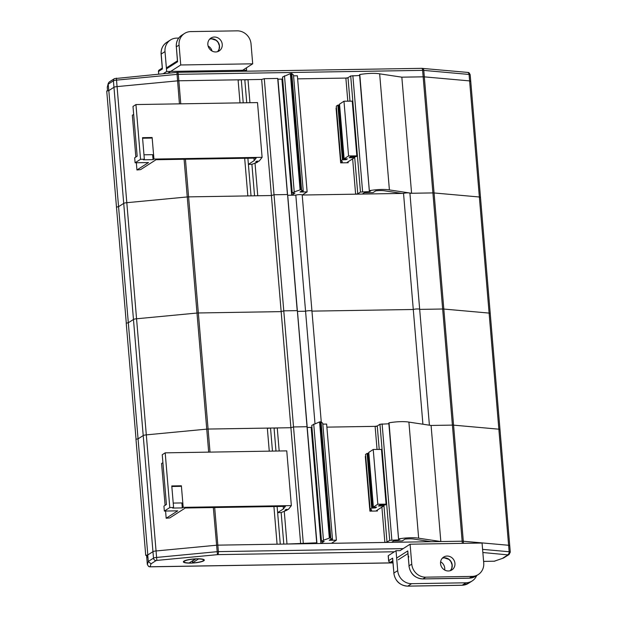 <?xml version="1.0" encoding="UTF-8"?>
<svg xmlns="http://www.w3.org/2000/svg" width="617" height="617" viewBox="0 0 617 617"><rect width="100%" height="100%" fill="white"/><g stroke="black" fill="none" stroke-linecap="round" stroke-linejoin="round"><path stroke-width="0.93" d="M240.021 102.877L238.085 79.824L178.837 80.781A3.394 0.64 175.2 0 0 177.503 80.858L116.914 86.611A3.394 0.64 175.2 0 0 113.968 87.282L108.816 90.583L106.81 91.054M282.655 78.637L281.907 79.115L277.974 79.177L277.704 78.452L264.277 78.668L261.662 79.439L178.837 80.781A3.394 0.64 -4.8 0 0 177.503 80.858L116.914 86.611A3.394 0.64 -4.8 0 0 113.968 87.282L108.816 90.583L118.564 206.672L116.559 207.142M244.679 158.291L247.833 195.913L188.586 196.877A3.394 0.64 175.2 0 0 187.252 196.946L126.662 202.708A3.394 0.64 175.2 0 0 123.716 203.379L118.564 206.672L116.474 207.065L126.308 323.231M247.88 158.237L251.034 195.867L254.551 195.805L251.906 164.299L256.757 162.587L257.929 161.831L255.693 161.87L256.78 161.176L259.14 161.137L262.109 157.327L153.941 159.07L153.062 159.641L143.468 159.795L144.347 159.232L140.545 159.294L135.1 162.772L148.504 162.556L136.935 169.968L140.599 169.621L156.039 159.726L256.148 158.106L254.158 160.659L248.389 164.353L251.906 164.299M246.738 102.769L244.802 79.716L241.286 79.77L243.221 102.823M153.941 159.07L152.129 137.514L142.535 137.668L144.347 159.232M140.545 159.294L135.948 104.558L257.513 102.592L262.109 157.327M135.948 104.558L132.994 106.448L137.175 156.201L134.683 157.798L135.1 162.772M143.977 154.805L152.646 154.666L153.062 159.641M152.129 137.514L151.25 138.077L142.581 138.216M133.665 114.392L132.339 115.24L135.848 157.05M136.334 162.757L136.935 169.968M369.583 190.9L369.637 191.578L360.459 192.072L357.76 193.8L355.616 194.17L302.207 195.034L307.127 191.887L299.993 192.003L301.297 191.162L303.248 191.131L300.865 189.62L294.224 191.902L292.273 193.152L294.918 193.113L291.656 195.203L287.723 195.273L287.453 194.54L274.025 194.756L271.411 195.535L257.752 195.759L255.006 163.019M359.626 75.49L350.711 75.976L348.011 77.703L345.867 78.081L297.633 78.86L348.042 78.043M336.442 107.882L336.064 108.129L340.661 162.857L348.173 162.741L347.116 162.418L354.405 157.728L349.145 157.721L350.618 156.78L356.055 156.695L357.289 155.885L348.574 155.931L344.093 158.831L347.363 158.87L346.122 159.664L342.45 159.857L340.892 160.852L342.45 161.708L340.661 162.857M264.277 78.668L274.025 194.756L271.411 195.535L261.662 79.439L248.003 79.662L249.939 102.715M277.704 78.452L287.453 194.54L274.025 194.756L283.774 310.852L281.159 311.624L198.335 312.966A3.394 0.64 175.2 0 0 197 313.043L136.411 318.796A3.394 0.64 175.2 0 0 133.465 319.467L128.313 322.768L126.223 323.154L136.056 439.327M291.656 195.203L281.907 79.115L277.974 79.177L297.201 310.636L283.774 310.852L281.159 311.624L198.335 312.966A3.394 0.64 175.2 0 0 197 313.043L136.411 318.796A3.394 0.64 175.2 0 0 133.465 319.467L128.313 322.768L126.223 323.154M303.248 191.131L293.499 75.043L291.795 73.516L290.337 73.639L282.524 77.063L292.273 193.152M284.476 75.814L294.224 191.902M291.795 73.516L301.543 189.604M293.569 75.852L297.379 75.791L307.127 191.887M480.304 197.61A3.394 0.64 175.2 0 0 480.489 197.378A3.394 0.64 175.2 0 0 479.363 197L434.067 192.959A3.394 0.64 175.2 0 0 432.903 192.92L411.585 193.268L401.837 77.171L423.154 76.832A3.394 0.64 -4.8 0 1 424.319 76.863L469.614 80.904A3.394 0.64 -4.8 0 1 470.74 81.282A3.394 0.64 175.2 0 0 469.614 80.904L424.319 76.863A3.394 0.64 175.2 0 0 423.154 76.832L401.837 77.171L379.656 73.832A15.525 2.938 175.2 0 0 359.796 74.549L369.313 190.815L370.724 190.884L369.637 191.578M379.656 73.832L389.404 189.92A15.525 2.938 175.2 0 0 369.544 190.645M411.585 193.268L389.404 189.92M238.108 80.04L241.286 79.77M244.826 79.932L248.003 79.662M385.008 190.877A10.103 1.913 175.2 0 0 375.799 190.83L373.015 192.612L364.377 192.751L362.333 194.062L401.875 193.422L385.008 190.877M357.243 155.839L352.693 101.149L343.978 101.203L339.535 104.142M343.978 101.203L348.574 155.931M339.566 104.967L337.854 105.129L336.296 106.124L340.892 160.852M346.06 158.885L346.122 159.664M257.875 161.153L257.929 161.831M253.942 158.145L254.158 160.659M269.267 451.15L267.331 428.098L208.083 429.054A3.394 0.64 175.2 0 0 206.749 429.131L146.16 434.885A3.394 0.64 175.2 0 0 143.213 435.563L138.061 438.857L135.971 439.25L145.72 555.339L147.594 555.485L146.8 558.077L147.34 564.54L148.288 561.462L153.502 558.123A3.394 0.64 -4.8 0 1 156.456 557.452L217.037 551.691A3.394 0.64 -4.8 0 1 218.379 551.621L403.179 548.629M311.901 426.91L311.153 427.388L307.22 427.458L306.95 426.725L293.522 426.941L290.908 427.72L271.411 195.535L188.586 196.877A3.394 0.64 175.2 0 0 187.252 196.946L126.662 202.708A3.394 0.64 175.2 0 0 123.716 203.379L118.564 206.672L147.81 554.953L145.72 555.339M273.925 506.565L277.079 544.194L217.832 545.15A3.394 0.64 175.2 0 0 216.498 545.227L155.908 550.981A3.394 0.64 175.2 0 0 152.962 551.652L147.81 554.953M277.118 506.518L280.28 544.14L283.797 544.086L281.151 512.573L287.175 510.112L284.938 510.143L286.026 509.449L288.386 509.411L291.355 505.601L183.187 507.351L182.308 507.914L172.714 508.069L173.593 507.506L169.791 507.567L164.346 511.053L177.75 510.837L166.181 518.241L169.845 517.894L185.285 507.999L285.393 506.38L283.404 508.932L277.635 512.627L281.151 512.573M275.984 451.042L274.048 427.99L270.531 428.051L272.467 451.104M183.187 507.351L181.375 485.787L171.781 485.941L173.593 507.506M169.791 507.567L165.194 452.839L286.758 450.873L291.355 505.601M165.194 452.839L162.24 454.729L166.42 504.482L163.929 506.079L164.346 511.053M173.223 503.079L181.892 502.94L182.308 507.914M181.375 485.787L180.496 486.35L171.827 486.497M162.911 462.665L161.585 463.514L165.094 505.331M165.572 511.03L166.181 518.241M398.829 539.173L398.883 539.86L389.705 540.345L387.006 542.073L384.861 542.451L331.452 543.315L336.373 540.16L329.239 540.276L330.542 539.443L332.494 539.412L330.11 537.893L323.47 540.183L321.519 541.425L324.164 541.394L320.902 543.484L316.968 543.546L316.698 542.813L286.998 544.032L284.252 511.292M388.872 423.771L379.956 424.257L377.257 425.985L375.113 426.355L326.879 427.134L377.288 426.324M365.688 456.164L365.31 456.41L369.907 511.138L377.419 511.015L376.362 510.691L383.651 506.002L378.391 506.002L379.864 505.061L385.301 504.968L386.535 504.158L377.82 504.205L373.339 507.105L376.609 507.143L375.367 507.938L371.696 508.13L370.138 509.125L371.696 509.989L369.907 511.138M146.584 555.508L146.8 558.077L147.748 554.991L148.288 561.462L151.011 563.838L150.108 566.753L148.651 566.499L147.34 564.54M320.902 543.484L311.153 427.388L307.22 427.458L306.95 426.725L293.522 426.941L290.908 427.72L277.249 427.936L279.185 450.996M185.432 159.248L208.083 429.054L290.908 427.72L300.656 543.808M490.052 313.698A3.394 0.64 175.2 0 0 490.237 313.467A3.394 0.64 175.2 0 0 489.111 313.089L443.816 309.048A3.394 0.64 175.2 0 0 442.651 309.017L419.676 309.387A3.625 0.686 175.2 0 0 417.231 308.955A3.625 0.686 175.2 0 0 413.282 309.487L311.955 311.13A3.625 0.686 175.2 0 0 309.51 310.698A3.625 0.686 175.2 0 0 305.562 311.23L297.471 311.361L297.201 310.636L283.774 310.852L303.271 543.037M470.555 81.521A3.394 0.64 -4.8 0 0 470.74 81.282L480.489 197.378A3.394 0.64 175.2 0 0 479.363 197L434.067 192.959A3.394 0.64 175.2 0 0 432.903 192.92L409.927 193.291A3.625 0.686 175.2 0 0 407.482 192.866A3.625 0.686 175.2 0 0 403.533 193.399L302.207 195.034A3.625 0.686 175.2 0 0 299.762 194.61A3.625 0.686 175.2 0 0 295.813 195.142L287.723 195.273L316.698 542.813M295.813 195.142L305.562 311.23L297.471 311.361L316.968 543.546M332.494 539.412L322.745 423.316L321.041 421.789L319.575 421.912L311.77 425.337L321.519 541.425M313.721 424.087L323.47 540.183M321.041 421.789L330.789 537.877M322.814 424.134L326.624 424.072L336.373 540.16M499.801 429.794A3.394 0.64 175.2 0 0 499.986 429.563A3.394 0.64 175.2 0 0 498.86 429.185L453.564 425.144A3.394 0.64 175.2 0 0 452.4 425.105L431.082 425.452L408.901 422.105A15.525 2.938 175.2 0 0 389.042 422.83L398.551 539.096L399.97 539.158L398.883 539.86M408.901 422.105L418.65 538.201A15.525 2.938 175.2 0 0 398.79 538.919M480.489 197.378L499.986 429.563A3.394 0.64 175.2 0 0 498.86 429.185L453.564 425.144A3.394 0.64 175.2 0 0 452.4 425.105L431.082 425.452L440.831 541.541L418.65 538.201M509.549 545.883A3.394 0.64 175.2 0 0 509.735 545.652A3.394 0.64 175.2 0 0 508.609 545.274L463.313 541.232A3.394 0.64 175.2 0 0 462.148 541.202L440.831 541.541M267.354 428.314L270.531 428.051M274.071 428.206L277.249 427.936M414.254 539.15A10.103 1.913 175.2 0 0 405.045 539.104L402.261 540.893L393.623 541.032L391.579 542.343L431.121 541.703L414.254 539.15M386.489 504.12L381.938 449.431L373.223 449.477L368.781 452.415M373.223 449.477L377.82 504.205M368.812 453.24L367.1 453.402L365.542 454.397L370.138 509.125M375.306 507.166L375.367 507.938M287.121 509.434L287.175 510.112M283.188 506.418L283.404 508.932M302.207 195.034L311.955 311.13A3.625 0.686 175.2 0 0 309.51 310.698A3.625 0.686 175.2 0 0 305.562 311.23L314.994 423.617M403.533 193.399L413.282 309.487L311.955 311.13L321.264 421.989M409.927 193.291L419.676 309.387A3.625 0.686 175.2 0 0 417.231 308.955A3.625 0.686 175.2 0 0 413.282 309.487L422.915 424.218M183.928 561.123A10.504 1.99 -4.8 0 1 194.463 558.917A10.504 1.99 -4.8 0 1 204.088 559.719A10.504 1.99 -4.8 0 1 203.757 560.799A10.504 1.99 -4.8 0 1 191.224 563.105A10.504 1.99 -4.8 0 1 183.534 561.439A10.504 1.99 -4.8 0 1 183.928 561.123M499.986 429.563L509.735 545.652A3.394 0.64 175.2 0 0 508.609 545.274L463.313 541.232A3.394 0.64 175.2 0 0 462.148 541.202L217.832 545.15A3.394 0.64 175.2 0 0 216.498 545.227L155.908 550.981A3.394 0.64 175.2 0 0 152.962 551.652L147.748 554.991M150.108 566.753L149.592 566.768M483.597 561.377L494.155 561.208M494.263 561.208L503.518 558.03L509.071 554.536A2.545 2.352 -122.6 0 1 507.907 554.884L482.849 552.516M494.41 561.185L503.518 558.03M108.754 90.583L108.214 84.159L107.258 87.236L107.543 90.66M490.237 313.467A3.394 0.64 175.2 0 0 489.111 313.089L443.816 309.048L423.779 70.4A3.394 0.64 175.2 0 0 422.614 70.361L178.298 74.318A3.394 0.64 175.2 0 0 176.963 74.387L116.374 80.141A3.394 0.64 175.2 0 0 113.42 80.819A2.545 2.352 -122.6 0 1 114.454 78.637L109.294 81.938L108.307 83.233L107.258 87.236M108.307 83.233L108.214 84.159L113.42 80.819L143.213 435.563L138.061 438.857L135.971 439.25M210.019 452.114L208.083 429.054A3.394 0.64 175.2 0 0 206.749 429.131L146.16 434.885A3.394 0.64 175.2 0 0 143.213 435.563L153.502 558.123A2.545 2.352 -122.6 0 0 156.109 560.568L151.011 563.838M463.49 543.338L443.816 309.048A3.394 0.64 175.2 0 0 442.651 309.017L419.676 309.387L429.401 425.198M192.327 560.93A8.137 1.535 -4.8 0 0 192.751 560.915L192.334 562.928A9.833 1.859 175.2 0 0 203.116 560.807A9.833 1.859 175.2 0 0 203.425 559.796A9.833 1.859 175.2 0 0 198.551 558.94L198.473 558.794M184.568 561.108A9.833 1.859 175.2 0 0 184.198 561.408A9.833 1.859 175.2 0 0 189.134 562.974L195.35 558.994A9.833 1.859 175.2 0 0 184.568 561.108M192.334 562.928L198.551 558.94M192.751 560.915L195.99 558.832M448.374 570.98A7.628 7.049 57.4 0 0 451.86 569.946A7.628 7.049 57.4 0 0 454.544 561.493A7.628 7.049 57.4 0 0 447.117 556.056A7.628 7.049 57.4 0 0 443.631 557.097A7.628 7.049 57.4 0 0 440.954 565.55A7.628 7.049 57.4 0 0 448.374 570.98M408.855 556.981L408.469 556.226M396.646 558.053L407.791 550.919L409.048 565.843L411.763 564.1A13.559 12.533 57.4 0 0 425.676 577.165L422.953 578.908L469.329 578.152L472.051 576.409A13.559 12.533 57.4 0 0 478.244 574.566A13.559 12.533 57.4 0 0 483.728 562.935L482.054 543.037L410.097 544.202L400.032 550.649L396.029 550.711L388.294 555.67L388.71 560.645L392.643 558.13L393.893 573.054L397.703 570.617L396.029 550.711M411.763 564.1L410.097 544.202M472.051 576.409L425.676 577.165M407.791 550.919L407.899 552.184M214.423 37.028A7.628 7.049 57.4 0 0 210.937 38.069A7.628 7.049 57.4 0 0 208.253 46.522A7.628 7.049 57.4 0 0 215.68 51.959A7.628 7.049 57.4 0 0 219.166 50.918A7.628 7.049 57.4 0 0 221.842 42.465A7.628 7.049 57.4 0 0 214.423 37.028M167.94 73.176L180.742 64.978L252.7 63.813L241.062 71.264M252.7 63.813L251.034 43.907A13.559 12.533 57.4 0 0 237.121 30.85L190.746 31.598A13.559 12.533 57.4 0 0 184.552 33.449A13.559 12.533 57.4 0 0 179.069 45.072L180.742 64.978M177.534 60.906L177.603 61.746L166.459 68.88M440.615 561.802A7.628 7.049 -122.6 0 1 444.672 570.031M397.703 570.617A13.559 12.533 57.4 0 0 411.608 583.674L407.798 586.111L462.172 585.232L465.982 582.795L411.608 583.674M465.982 582.795A13.559 12.533 57.4 0 0 472.182 580.944A13.559 12.533 57.4 0 0 476.686 575.561M392.744 559.395L392.643 558.13M163.366 73.608L166.675 71.487L246.63 70.191L245.065 71.202M178.722 38.077L176.686 38.115A13.559 12.533 57.4 0 0 170.485 39.958A13.559 12.533 57.4 0 0 165.009 51.589L166.675 71.487M208.106 46.036A7.628 7.049 -122.6 0 1 212.063 51.057M246.438 67.824L246.63 70.191M165.009 51.589L161.199 54.026L162.379 68.117M177.272 72.351A2.545 0.841 -90.9 0 1 177.441 72.297A2.545 0.841 -90.9 0 1 178.298 74.318L180.773 103.833M345.867 78.081L347.803 101.142M352.654 158.87L355.616 194.17M348.096 161.793L348.173 162.741M116.351 78.12L156.849 560.406L156.109 560.568M462.334 543.353L422.614 70.361A2.545 0.841 -90.9 0 0 421.758 68.34L176.909 72.328L179.431 103.857M184.09 159.271L208.677 452.13M290.337 73.639L300.086 189.727M291.116 73.523L300.865 189.62M348.011 77.703L349.978 101.103M354.644 156.718L357.76 193.8M350.711 75.976L360.459 192.072M352.855 75.606L362.603 191.694M359.595 74.68L369.344 190.769M470.74 81.282L470.193 74.819A3.394 0.64 175.2 0 0 469.067 74.441L509.148 551.745A3.394 0.64 -4.8 0 1 510.274 552.122L509.735 545.652M339.527 104.057L344.124 158.785M352.23 101.072L356.827 155.8M353.865 156.733L353.942 157.643M354.281 156.726L354.359 157.69M337.854 105.129L342.45 159.857M338.71 104.975L343.307 159.703M214.677 507.529L218.379 551.621A2.545 0.841 89.1 0 1 217.77 554.629L156.849 560.406M375.113 426.355L377.049 449.415M381.9 507.151L384.861 542.451M377.342 510.066L377.419 511.015M213.335 507.544L217.439 554.644M319.575 421.912L329.324 538.009M320.362 421.797L330.11 537.893M377.257 425.985L379.224 449.384M383.89 504.991L387.006 542.073M379.956 424.257L389.705 540.345M382.1 423.879L391.849 539.968M388.841 422.953L398.59 539.05M368.773 452.33L373.37 507.058M381.476 449.346L386.072 504.074M383.111 505.007L383.188 505.925M383.527 504.999L383.604 505.963M367.1 453.402L371.696 508.13M367.956 453.256L372.552 507.984M482.587 549.369L509.148 551.745A2.545 1.697 95.1 0 1 507.668 554.729M502.801 558.146L507.907 554.884M394.379 551.775L217.77 554.629M150.193 566.768L392.936 562.843M421.758 68.34L467.609 72.405A2.545 1.697 -84.9 0 1 469.067 74.441L423.779 70.4A2.545 1.697 -84.9 0 0 422.313 68.364A2.545 1.697 -84.9 0 0 421.928 68.394M114.454 78.637L176.94 72.366M442.381 558.138A7.628 7.049 -122.6 0 1 444.402 557.799A7.628 7.049 -122.6 0 1 451.49 562.419A7.628 7.049 -122.6 0 1 450.387 570.64L451.798 568.218L452.091 564.902L450.85 561.524L448.921 559.418L444.286 557.837L442.374 558.154M407.914 553.588L398.258 559.773M422.722 578.908A1.697 0.563 -90.9 0 0 422.838 578.939C415.002 578.291 410.367 573.964 408.955 565.959L409.048 565.843A13.559 12.533 57.4 0 0 422.953 578.908A1.697 0.563 -90.9 0 1 422.838 578.939L469.213 578.191A1.697 0.563 -90.9 0 0 469.329 578.152A13.559 12.533 57.4 0 0 475.53 576.309L478.244 574.566M469.105 578.16A1.697 0.563 -90.9 0 0 469.213 578.191L475.53 576.309M407.752 551.59L409.063 566.059M209.687 39.11A7.628 7.049 -122.6 0 1 211.7 38.771A7.628 7.049 -122.6 0 1 218.796 43.391A7.628 7.049 -122.6 0 1 217.693 51.612M179.069 45.072L176.346 46.815L177.603 61.746M176.369 47.031L176.261 46.931C175.999 41.871 177.85 37.953 181.83 35.192A13.559 12.533 57.4 0 0 176.346 46.815L177.465 61.299M392.767 560.791L390.453 562.272L392.89 562.234M393.893 573.054A13.559 12.533 57.4 0 0 407.798 586.111A1.697 0.563 89.1 0 1 407.69 586.15C399.847 585.494 395.219 581.168 393.808 573.17L393.893 573.054M407.69 586.15L462.056 585.271A1.697 0.563 89.1 0 0 462.172 585.232A13.559 12.533 57.4 0 0 468.372 583.381L472.182 580.944M393.916 573.27L392.597 558.801M468.372 583.381L462.056 585.271A1.697 0.563 89.1 0 1 461.948 585.24M388.209 555.786L388.625 560.76A1.697 1.697 0 0 0 390.337 562.311A1.697 0.563 89.1 0 0 390.453 562.272A1.697 1.566 -122.6 0 1 388.71 560.645L388.749 560.861M392.89 562.272L390.337 562.311A1.697 0.563 89.1 0 1 390.199 562.257M162.448 68.95L158.523 71.464L158.739 74.048M162.317 68.51L161.106 54.142C160.844 49.075 162.703 45.164 166.675 42.403A13.559 12.533 57.4 0 0 161.199 54.026L161.214 54.242M158.638 74.063L158.523 71.464A1.697 1.566 -122.6 0 1 159.209 70.014A1.697 1.697 0 0 0 158.43 71.587L158.538 71.68M106.726 90.969L116.474 207.065M359.564 74.726L369.313 190.815M339.497 104.103L344.093 158.831M352.693 101.149L357.289 155.885M354.32 156.726L354.405 157.728M388.803 423L398.551 539.096M368.742 452.377L373.339 507.105M381.938 449.431L386.535 504.158M383.566 504.999L383.651 506.002M148.651 566.499L149.808 566.822M149.9 566.83L392.944 562.897M483.597 561.431L494.772 561.177M509.071 554.536L510.274 552.122M467.609 72.405C468.372 73.138 468.465 71.109 470.193 74.819M184.853 560.66L184.198 561.408M202.654 559.172L203.425 559.796M217.678 51.62L219.097 49.19L219.397 45.874L218.156 42.496L216.228 40.39L211.592 38.809L209.672 39.126M181.83 35.192L184.552 33.449M167.014 67.508L177.426 60.844M166.675 42.403L170.485 39.958M162.279 68.047L159.209 70.014"/></g></svg>

